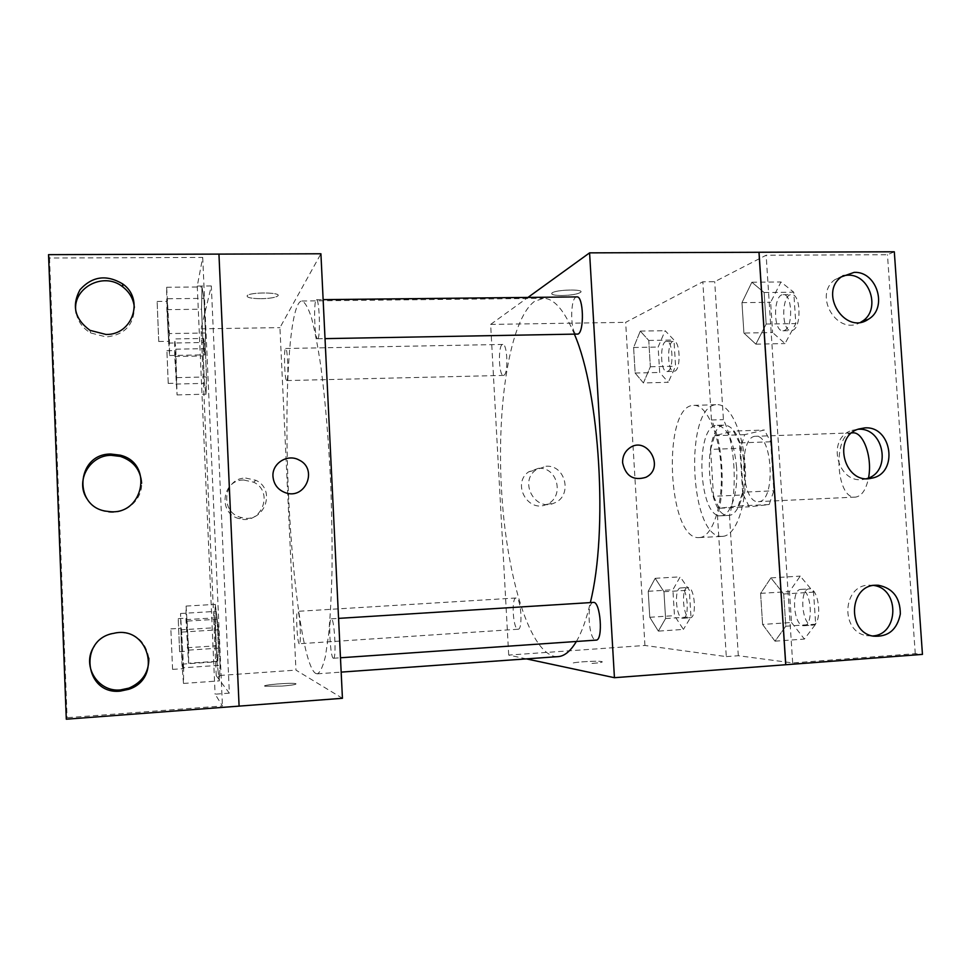 <?xml version="1.0" encoding="UTF-8"?>
<svg xmlns="http://www.w3.org/2000/svg" width="971" height="971" viewBox="0 0 971 971"><rect width="100%" height="100%" fill="white"/><g stroke="black" fill="none" stroke-linecap="round" stroke-linejoin="round"><path stroke-width="0.73" stroke-dasharray="4.86 3.64" d="M852.672 432.86C832.669 432.338 835.436 499.264 855.317 497.103L855.791 497.067C861.884 495.938 866.12 489.566 868.523 477.963M758.8 501.619C775.95 501.461 772.71 433.746 755.693 436.295C738.094 435.676 740.897 503.718 758.375 501.655L758.8 501.619M743.385 494.931L740.412 448.274L744.672 434.656L764.347 430.019L770.671 441.781L773.851 490.792L769.166 504.544L749.272 506.826L743.385 494.931L713.527 496.29L710.602 449.391L740.412 448.274M770.671 441.781L739.501 442.922L742.645 492.2L773.851 490.792M769.166 504.544L738.191 506.012L719.183 508.27L749.272 506.826M738.191 506.012L742.645 492.2M739.501 442.922L733.445 431.088L764.347 430.019M710.602 449.391L714.632 435.712L733.445 431.088M713.527 496.29L719.183 508.27M744.478 466.917C746.311 492.248 738.385 515.625 728.663 515.407C705.65 518.077 701.79 424.278 724.949 425.043C735.265 426.839 741.783 440.798 744.478 466.917M736.588 467.245C733.906 441.089 727.461 427.106 717.266 425.298C694.374 424.521 698.246 518.441 720.992 515.783L721.368 515.747C730.823 515.419 738.385 492.224 736.588 467.245M714.632 435.712L744.672 434.656M722.667 536.344C735.945 535.907 746.966 505.029 745.364 469.236C743.92 433.43 730.338 403.79 717.071 404.676C683.669 403.863 689.264 539.9 722.497 536.356L722.667 536.344M699.472 537.558C712.289 537.157 722.861 506.17 721.247 470.231C719.814 434.268 706.657 404.494 693.864 405.368C661.664 404.519 667.295 541.053 699.314 537.57L699.472 537.558M526.44 658.884L508.707 655.085L644.938 645.472L726.296 656.602L717.484 515.941C725.665 489.129 722.74 442.91 711.476 420.018L702.822 281.796L714.717 281.687L766.143 255.215L887.47 254.742L894.315 251.792M644.938 645.472L625.652 322.348L702.822 281.796M658.35 631.126L649.781 617.277L648.215 591.278L655.17 578.315L663.958 591.727L665.584 618.539L658.35 631.126L649.781 617.277L648.215 591.278L655.17 578.315L663.958 591.727L665.584 618.539L658.35 631.126L683.402 629.414L674.469 615.65L672.891 589.761L680.186 576.835L689.325 590.162L690.964 616.864L683.402 629.414M643.409 382.938L635.143 373.046L633.614 347.509L640.29 331.099L648.762 340.457L650.352 366.771L643.409 382.938L635.143 373.046L633.614 347.509L640.29 331.099L648.762 340.457L650.352 366.771L643.409 382.938L668.291 382.295L659.673 372.463L658.132 347.035L665.135 330.686L673.959 339.996L675.573 366.201L668.291 382.295M592.007 663.46C599.738 662.841 603.1 662.234 602.093 661.664C598.925 660.389 568.496 662.356 572.975 663.545L572.963 663.545C568.496 662.356 598.925 660.389 602.093 661.664C603.1 662.234 599.738 662.829 592.007 663.448M726.296 656.602L738.312 655.716L792.676 662.926L915.252 653.677L922.45 654.393M517.907 629.22L518.113 629.232C523.151 629.706 520.99 596.849 516.074 597.99C511.159 597.578 513.004 629.232 517.907 629.22M593.366 602.408C586.253 601.984 588.644 639.925 595.745 640.107M508.707 655.085L490.646 324.411L527.969 297.417M576.92 296.895C569.783 296.204 570.074 335.262 577.175 334.315M503.937 375.267C508.488 373.629 507.396 343.491 502.82 344.438C497.88 343.868 498.548 376.214 503.451 375.413L503.937 375.267M574.468 334.364C564.345 310.198 553.943 298.182 543.287 298.328L534.438 301.411C509.69 319.896 496.8 405.053 501.437 488.292C505.867 571.518 527.896 650.145 554.429 656.408L558.046 656.627M576.373 641.479C581.763 632.327 586.411 619.364 590.332 602.603M538.468 468.325L528.6 471.87C511.547 483.582 527.993 513.331 546.539 504.41C564.879 497.698 557.912 466.602 538.468 468.325M490.646 324.411L625.652 322.348M562.124 295.512C571.579 295.208 577.757 294.14 580.658 292.295C584.93 288.739 554.659 289.613 551.868 293.145C551.03 294.674 554.453 295.463 562.124 295.512M546.005 466.262C565.802 464.514 572.902 496.205 554.235 503.039C535.361 512.13 518.611 481.798 535.968 469.879L546.005 466.262M628.856 448.566L628.856 448.566C624.511 452.158 622.435 456.904 622.617 462.791M562.124 295.524C554.453 295.475 551.03 294.686 551.868 293.145C554.659 289.625 584.93 288.751 580.658 292.307C577.757 294.14 571.579 295.22 562.124 295.524M717.484 515.941L729.452 515.358C737.814 488.583 734.865 442.473 723.419 419.63L714.717 281.687M738.312 655.716L729.452 515.358M915.252 653.677L887.47 254.742M711.476 420.018L723.419 419.63M743.92 333.065L741.965 302.649L751.857 282.233L764.128 292.526L766.18 324.047L755.851 344.147L743.92 333.065L741.965 302.649L751.857 282.233L764.128 292.526L766.18 324.047L755.851 344.147L743.92 333.065L772.613 332.555L770.634 302.297L780.975 281.978L793.744 292.222L795.819 323.574L785.017 343.576L772.613 332.555M762.587 624.45L760.596 593.378L770.913 577.891L783.706 593.997L785.794 626.234L775.004 641.176L762.587 624.45L760.596 593.378L770.913 577.891L783.706 593.997L785.794 626.234L775.004 641.176L762.587 624.45L791.499 622.472L789.484 591.557L800.262 576.119L813.552 592.116L815.664 624.183L804.389 639.076L791.499 622.472M792.676 662.926L766.143 255.215M873.657 585.428L868.705 585.149C842.403 585.392 840.243 631.635 866.448 635.604L872.371 635.956M842.937 275.728L834.866 279.66C812.703 295.633 837.755 336.658 860.743 322.202M858.085 429.267L851.955 430.408C825.289 438.261 837.937 486.046 864.845 479.079L866.702 478.606M315.721 673.437L317.299 673.825C320.224 672.454 322.93 666.676 325.394 656.505L328.55 635.192C330.261 616.998 331.414 595.357 332.009 570.256C332.252 543.663 331.851 515.759 330.832 486.532C328.756 441.732 325.479 402.03 320.988 367.426C317.93 346.708 314.738 330.091 311.436 317.59C308.135 307.649 304.979 302.127 301.945 300.998C290.851 301.18 285.292 376.056 287.307 458.324C289.273 556.359 302.212 665.73 315.721 673.437M299.262 643.737C297.162 643.542 295.572 610.723 297.696 611.342L297.745 611.354C299.833 610.929 301.508 644.477 299.347 643.749L299.262 643.737M317.918 338.527C320.685 335.966 319.313 298.57 316.497 299.711C313.378 298.947 314.483 339.68 317.541 338.77L317.918 338.527M333.308 658.241L333.466 658.265C336.682 659.091 334.412 617.532 331.317 618.83C328.21 618.126 330.201 657.755 333.308 658.241M286.918 380.438C288.824 378.799 287.61 347.557 285.668 348.492C283.532 347.849 284.624 381.336 286.712 380.571L286.918 380.438M342.435 698.295L295.949 670.111L279.939 327.628L320.916 253.771M239.084 706.111L218.936 254.123M281.93 686.096C292.21 685.247 296.859 684.446 295.864 683.693C292.405 682.37 260.143 685.004 265.01 686.23L281.93 686.096L265.01 686.23C260.143 684.992 292.405 682.358 295.864 683.693C296.847 684.434 292.21 685.235 281.93 686.096M216.254 675.731L201.07 328.829L211.326 285.959L229.338 693.136L216.254 675.731L295.949 670.111M229.338 693.136L215.101 694.18L222.444 705.966L67.096 717.69L66.295 719.208M203.619 338.442L203.23 355.944L204.432 383.363L206.058 394.165L206.507 376.954L205.257 348.638L203.619 338.442L205.257 348.638L206.507 376.954L206.058 394.165L204.432 383.363L203.23 355.944L203.619 338.442L174.671 338.928L175.824 349.172L177.062 394.918L174.731 356.503L174.671 338.928M217.771 661.215L218.414 648.155L217.14 619.255L215.283 604.363L214.7 617.872L215.926 645.836L217.771 661.215L215.926 645.836L214.7 617.872L215.283 604.363L217.14 619.255L218.414 648.155L217.771 661.215L188.544 663.205L185.983 619.632L186.104 606.086L188.714 650.121L188.544 663.205M243.648 479.99C221.582 479.795 217.832 514.229 239.509 518.696C261.466 525.311 274.38 491.629 253.637 482.186L243.648 479.99M201.07 328.829L279.939 327.628M261.272 298.692C269.865 298.473 275.363 297.575 277.755 295.973C282.512 292.283 250.421 291.858 247.217 295.609C246.428 297.551 251.113 298.583 261.272 298.692C251.113 298.583 246.428 297.563 247.217 295.609C250.421 291.87 282.512 292.295 277.755 295.985C275.363 297.575 269.865 298.485 261.272 298.704M211.326 285.959L197.259 286.069L202.721 257.424L49.521 258.031L48.55 254.657M245.687 478.06L255.871 480.293C277.014 489.942 263.857 524.291 241.463 517.543C219.361 512.979 223.184 477.853 245.687 478.06M49.521 258.031L67.096 717.69M197.259 286.069L215.101 694.18M220.089 665.256L218.524 629.766L216.217 611.354L215.501 627.679L216.994 661.749L219.276 680.889L220.089 665.256L219.276 680.889L216.994 661.749L215.501 627.679L216.217 611.354L218.524 629.766L220.089 665.256L183.604 667.769L183.495 683.438L181.941 664.152L180.521 613.514L183.604 667.769M205.476 332.992L203.959 298.376L201.98 286.967L201.543 309.215L203 342.496L204.966 354.84L205.476 332.992L204.966 354.84L203 342.496L201.543 309.215L201.98 286.967L203.959 298.376L205.476 332.992L169.367 333.563L169.537 355.532L166.854 309.64L166.636 287.27L169.367 333.563M202.721 257.424L222.444 705.966M87.463 499.458C92.548 506.619 99.528 510.831 108.388 512.093C125.635 514.618 142.421 499.944 141.632 483.23M76.272 313.33C78.117 321.789 82.887 328.319 90.582 332.919L106.373 336.986C124.531 334.813 133.864 324.982 134.362 307.467M148.866 658.192C145.274 639.561 133.682 631.065 114.105 632.728C105.815 634.536 99.285 638.93 94.49 645.885M188.022 651.116L188.058 651.14C188.702 651.954 187.172 617.204 186.602 618.139L188.022 651.116M186.104 606.086L215.283 604.363M187.464 621.076L217.14 619.255M188.714 650.121L218.414 648.155M187.185 647.73L215.926 645.836M185.983 619.632L214.7 617.872M179.623 651.675L178.215 618.648L179.623 651.675M176.564 383.06L175.241 350.543L176.564 383.06M175.824 349.172L205.257 348.638M177.038 377.634L206.507 376.954M177.062 394.918L206.058 394.165M175.909 384.055L204.432 383.363M174.731 356.503L203.23 355.944M168.226 383.266L166.903 350.701L168.226 383.266M182.864 668.631L182.9 668.667C183.592 669.699 181.723 627.072 181.128 628.249C180.472 627.363 182.208 667.951 182.864 668.631M180.521 613.514L216.217 611.354M182.075 632.085L218.524 629.766M183.495 683.438L219.276 680.889M181.941 664.152L216.994 661.749M180.485 629.876L215.501 627.679M172.583 669.347L170.86 628.892L172.583 669.347M168.93 341.076L167.328 301.326C166.66 300.525 168.262 342.217 168.857 341.319L168.93 341.076M166.636 287.27L201.98 286.967M167.886 298.752L203.959 298.376M169.537 355.532L204.966 354.84M168.286 343.103L203 342.496M166.854 309.64L201.543 309.215M158.734 341.246L157.12 301.447L158.734 341.246M682.722 618.284L683.001 618.284C690.053 618.612 687.614 586.69 680.707 587.928C673.825 587.649 675.852 618.43 682.722 618.284M655.17 578.315L680.186 576.835M663.958 591.727L689.325 590.162M665.584 618.539L690.964 616.864M649.781 617.277L674.469 615.65M648.215 591.278L672.891 589.761M689.835 617.811L690.114 617.811C697.251 618.126 694.799 586.253 687.808 587.504C680.841 587.224 682.892 617.969 689.835 617.811M667.623 371.371C674.032 369.733 673.049 340.433 666.616 341.391C659.697 340.87 660.049 372.354 666.931 371.517L667.623 371.371M640.29 331.099L665.135 330.686M648.762 340.457L673.959 339.996M650.352 366.771L675.573 366.201M635.143 373.046L659.673 372.463M633.614 347.509L658.132 347.035M674.699 371.201C681.181 369.563 680.198 340.299 673.68 341.258C666.689 340.736 667.028 372.184 673.995 371.347L674.699 371.201M803.515 625.749L804.024 625.749C814.329 626.004 810.955 587.758 800.844 589.409C790.831 589.191 793.501 625.797 803.515 625.749M770.913 577.891L800.262 576.119M783.706 593.997L813.552 592.116M785.794 626.234L815.664 624.183M775.004 641.176L804.389 639.076M760.596 593.378L789.484 591.557M811.853 625.178L812.375 625.178C822.789 625.409 819.39 587.237 809.171 588.887C799.048 588.681 801.73 625.239 811.853 625.178M784.155 330.541C793.368 328.052 792.518 293.533 783.257 294.65C773.195 294.019 772.892 331.754 782.942 330.783L784.155 330.541M751.857 282.233L780.975 281.978M764.128 292.526L793.744 292.222M766.18 324.047L795.819 323.574M755.851 344.147L785.017 343.576M741.965 302.649L770.634 302.297M792.433 330.395C801.755 327.907 800.905 293.448 791.547 294.565C781.376 293.934 781.048 331.609 791.195 330.638L792.433 330.395M851.822 432.884L755.693 436.295M855.317 497.103L758.375 501.655M720.992 515.783L728.663 515.407M717.266 425.298L724.949 425.043M699.314 537.57L722.497 536.356M693.864 405.368L717.071 404.676M546.539 504.41L554.235 503.039M528.6 471.87L535.968 469.879M864.845 479.079L868.632 478.569M851.955 430.408L858.57 429.048M834.866 279.66L841.299 276.905M866.448 635.604L873.245 636.151M871.485 585.161L875.842 585.21M317.299 673.825L341.173 672.114M301.945 300.998L543.287 298.328M516.074 597.99L297.696 611.342M518.113 629.232L299.347 643.749M317.541 338.77L325.03 338.636M316.497 299.711L323.137 299.638M333.466 658.265L340.469 657.78M331.317 618.83L338.563 618.381M286.712 380.571L503.451 375.413M285.668 348.492L502.82 344.438M253.637 482.186L255.871 480.293M239.509 518.696L241.463 517.543M90.582 332.919L90.036 330.358M108.388 512.093L108.036 511.401M179.647 651.699L188.058 651.14M178.215 618.648L186.602 618.139M168.189 383.399L176.504 383.205M166.903 350.701L175.241 350.543M172.607 669.383L182.9 668.667M170.86 628.892L181.128 628.249M158.686 341.501L168.857 341.319M157.12 301.447L167.328 301.326M683.001 618.284L690.114 617.811M680.707 587.928L687.808 587.504M666.931 371.517L673.995 371.347M666.616 341.391L673.68 341.258M804.024 625.749L812.375 625.178M800.844 589.409L809.171 588.887M782.942 330.783L791.195 330.638M783.257 294.65L791.547 294.565"/><path stroke-width="1.46" d="M868.523 477.963C872.662 457.475 863.304 431.525 852.672 432.86L851.822 432.884M785.77 664.734L759.031 252.254L894.315 251.792L922.45 654.393L614.437 677.697L526.44 658.884M595.745 640.107L596.109 640.12C603.428 640.605 600.515 600.915 593.366 602.408L338.563 618.381M527.969 297.417L589.591 252.861L614.437 677.697M325.03 338.636L578.036 334.06C584.53 331.548 583.462 295.767 576.92 296.895L323.137 299.638M341.173 672.114L558.046 656.627C564.467 656.202 570.572 651.153 576.373 641.479M590.332 602.603C608.259 531.44 599.787 392.284 574.468 334.364M622.617 462.791C622.435 456.904 624.511 452.158 628.856 448.566C646.346 434.231 666.082 467.706 645.849 477.319C633.432 481.009 625.688 476.166 622.617 462.791C625.688 476.166 633.432 481.009 645.849 477.319C666.07 467.706 646.334 434.231 628.856 448.566M589.591 252.861L758.97 252.278L785.709 664.734M875.502 585.234C848.994 585.477 846.833 632.157 873.245 636.151C888.064 637.231 897.095 629.839 900.335 614C900.238 597.723 892.895 588.147 878.306 585.246L875.502 585.234M854.128 272.378L841.299 276.905C818.468 293.424 845.256 335.371 868.268 319.325C888.21 308.22 877.019 271.03 854.128 272.378M864.748 427.895L858.57 429.048C831.686 436.962 844.454 485.197 871.582 478.181C898.782 473.812 892.203 425.65 864.748 427.895M872.371 635.956C898.867 635.058 899.971 588.693 873.657 585.428M860.743 322.202L861.617 321.68C881.401 310.659 870.307 273.822 847.598 275.169L842.937 275.728M866.702 478.606C892.094 472.173 884.193 427.07 858.085 429.267M320.916 253.771L342.435 698.295L66.295 719.208L48.55 254.657L320.916 253.771M272.972 476.494C271.856 463.337 287.586 453.481 299.068 460.023C318.294 468.908 305.44 500.089 285.474 492.746C277.924 489.882 273.761 484.468 272.972 476.494C273.761 484.468 277.924 489.882 285.474 492.746C305.44 500.089 318.294 468.908 299.068 460.023C287.586 453.481 271.856 463.337 272.972 476.494M110.815 454.04C75.544 453.675 72.764 508.622 108.036 511.401C143.125 517.094 154.535 463.179 120.149 455.156L110.815 454.04M105.997 334.461C132.821 335.189 144.606 298.837 122.601 283.86C106.434 274.295 92.233 276.237 80.023 289.71C71.453 305.659 74.791 319.216 90.036 330.358L105.997 334.461M120.343 691.109L128.815 689.289C162.97 678.341 148.624 624.826 113.813 633.323C78.068 638.918 84.368 695.248 120.343 691.109M218.948 254.086L239.097 706.123M141.632 483.23C140.589 469.83 133.5 460.897 120.38 456.419L111.131 455.314C89.126 455.205 74.609 482.041 87.463 499.458M134.362 307.467C133.525 299.104 129.677 292.247 122.795 286.894C103.144 270.642 70.361 289.006 76.272 313.33M94.49 645.885C80.896 664.686 97.464 692.541 120.574 689.908L128.949 688.111C142.349 682.261 148.976 672.296 148.866 658.192M868.632 478.569L871.582 478.181M861.617 321.68L868.268 319.325M875.842 585.21L878.306 585.246M340.469 657.78L596.109 640.12M128.949 688.111L128.815 689.289M122.795 286.894L122.601 283.86M120.38 456.419L120.149 455.156"/></g></svg>

